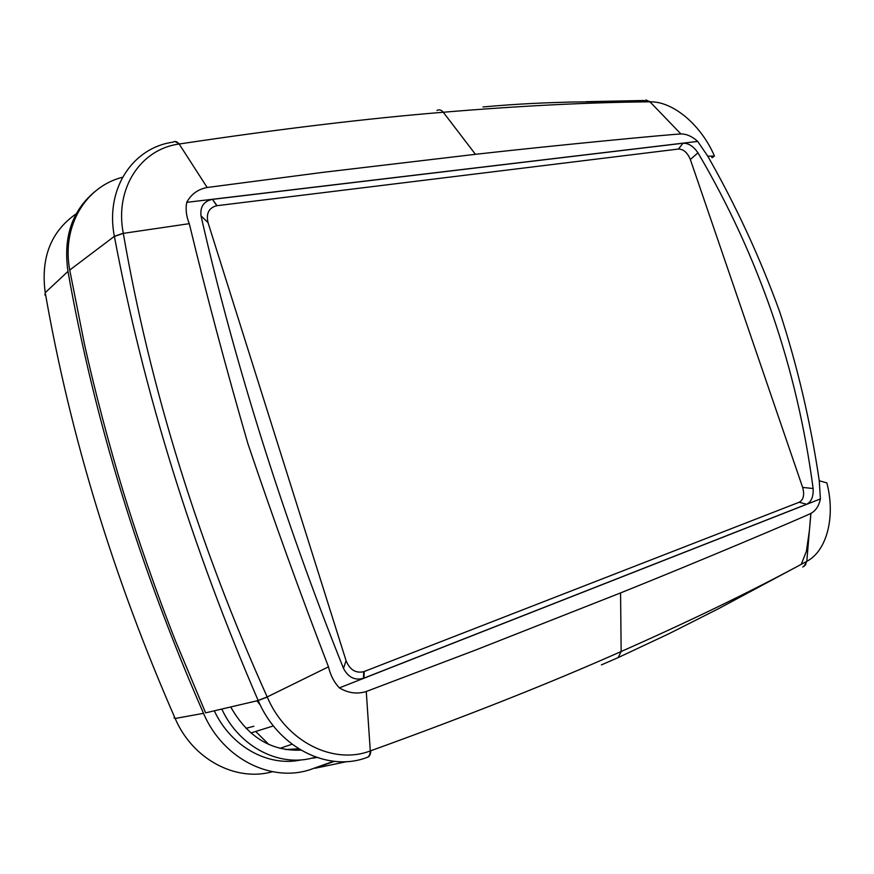 <?xml version="1.0" encoding="UTF-8"?>
<svg xmlns="http://www.w3.org/2000/svg" width="874" height="874" viewBox="0 0 874 874"><rect width="100%" height="100%" fill="white"/><g stroke="black" fill="none" stroke-linecap="round" stroke-linejoin="round"><path stroke-width="1.31" d="M779.684 311.778C797.547 366.457 810.733 422.798 819.255 480.766L820.413 498.934L339.363 687.882C334.065 682.266 330.438 675.252 328.482 666.829C300.285 593.621 273.409 519.2 247.855 443.555C225.732 367.102 206.209 293.806 189.287 223.668C186.26 216.206 185.408 209.094 186.741 202.342L697.714 141.413L707.787 156.217C736.039 205.74 760.009 257.601 779.684 311.778M802.638 487.419L813.115 488.511C805.118 427.976 791.473 369.691 772.19 313.635C752.853 257.601 728.118 203.992 697.965 152.797L690.351 159.527C687.499 152.644 683.534 149.148 678.442 149.039L216.752 205.718C208.897 207.761 205.98 213.398 208.023 222.608L346.06 660.635C349.775 669.768 355.663 673.461 363.715 671.702L799.229 502.233C803.523 499.742 804.659 494.804 802.638 487.419L690.351 159.527M813.115 488.511C813.563 496.574 811.4 501.829 806.626 504.265L799.229 502.233M364.196 671.527L363.977 678.115L806.626 504.265M363.977 678.115L363.453 678.3C354.888 680.682 348.245 677.383 343.504 668.402L346.06 660.635M208.023 222.608L201.02 215.867C217.364 287.852 237.673 362.59 261.96 440.07C286.366 517.594 313.548 593.708 343.504 668.402M201.02 215.867C200.015 206.635 203.839 201.129 212.48 199.359L217.025 205.685M678.442 149.039L683.02 143.238L212.786 199.327M683.02 143.238C688.461 143.063 693.443 146.242 697.965 152.797M819.255 480.766L826.826 482.863C835.62 516.086 827.208 550.686 806.8 561.337L800.66 564.659C749.062 592.43 689.225 621.381 621.152 651.512C550.795 682.802 467.339 715.882 370.784 750.755L370.292 750.93C333.529 765.067 286.322 741.906 267.236 697.07L267.182 696.949C198.256 543.606 150.306 389.083 123.3 233.358L123.278 233.227C114.45 188.205 140.878 149.017 179.17 144.013L179.673 143.937C279.079 129.046 366.949 118.482 443.271 112.243C519.779 105.863 588.573 102.389 649.644 101.821L650.562 101.81C673.712 101.646 701.341 125.452 714.451 156.042L707.787 156.217M339.363 687.882C348.223 693.137 357.193 694.349 366.261 691.498L370.292 750.93C370.106 754.732 368.904 756.939 366.676 757.561C327.739 772.343 278.161 747.696 258.18 700.533L258.125 700.413C191.581 546.217 143.664 391.563 114.385 236.461L114.363 236.341C105.044 189.013 132.651 147.608 173.063 142.145C174.986 140.845 177.029 141.468 179.17 144.013L207.16 187.495L322.244 172.44L475.445 154.316C556.388 145.182 672.576 134.159 680.933 133.984L649.546 101.384L680.933 133.984M820.413 498.934C818.894 505.97 815.737 510.766 810.941 513.344L810.854 513.388C803.599 517.168 696.523 562.474 620.562 592.922L476.068 649.863L366.261 691.498M697.714 141.413C692.263 136.508 686.811 134.028 681.359 133.973M186.741 202.342C191.188 194.159 197.994 189.21 207.16 187.495M714.451 156.042L712.07 157.735L711.36 156.173M642.248 101.264L643.657 100.51L585.864 101.701M122.557 177.247C85.488 186.544 61.453 226.3 69.734 270.055L84.243 343.111C94.796 391.148 110.004 448.438 123.453 492.281C136.847 536.112 156.632 593.151 175.434 640.729L205.608 712.856L258.18 700.533L267.236 697.07M346.967 761.593L315.033 768.246L334.327 761.352M315.186 757.19L312.422 758.162L316.847 757.496M273.409 725.923L250.904 732.958M245.987 728.348L253.853 726.25M292.058 744.233L279.92 748.373M260.212 704.914L256.88 700.839M300.864 750.121C271.137 751.323 247.746 736.935 230.714 706.979M315.601 757.059C281.428 768.377 239.695 748.013 221.799 709.065M214.316 710.813C231.053 746.931 268.679 767.306 301.464 759.834M333.573 761.276L312.914 768.65C273.365 783.803 223.296 759.899 203.522 713.337C139.523 567.139 94.337 419.826 67.975 271.41C63.07 237.04 72.16 210.35 95.233 191.319M258.125 700.413L267.182 696.949L328.482 666.829M803.927 566.483L806.8 561.337L810.854 513.388M189.287 223.668L123.3 233.358L114.385 236.461M620.562 592.922L621.152 651.512L618.18 657.587L669.418 633.497L718.767 608.555L800.66 564.659M646.017 99.931L649.644 101.821M475.445 154.316L443.271 112.243C441.283 109.84 439.185 109.25 436.967 110.474M123.278 233.227L114.363 236.341L69.734 270.055M367.364 757.343C369.494 756.655 370.631 754.459 370.784 750.755M617.962 657.685L601.41 664.896M802.725 566.997L805.446 565.052L806.527 561.49M643.657 100.51L649.174 101.329L571.858 102.007C544.426 102.826 520.838 103.569 482.983 106.956M179.673 143.937L174.822 141.479M255.907 731.658L268.875 744.506M285.59 749.542L298.69 748.799M76.202 213.791C50.921 231.468 40.597 257.754 45.23 292.659L67.975 271.41M45.011 295.237L45.23 292.659C70.248 435.897 113.565 577.834 175.161 718.472L203.522 713.337M173.948 717.86L175.161 718.472C192.63 759.419 235.849 782.044 272.426 771.731M212.48 199.359L216.752 205.718M363.453 678.3L363.715 671.702M809.335 531.337L810.941 513.344M801.261 564.331L806.407 551.265L809.411 530.452"/></g></svg>

